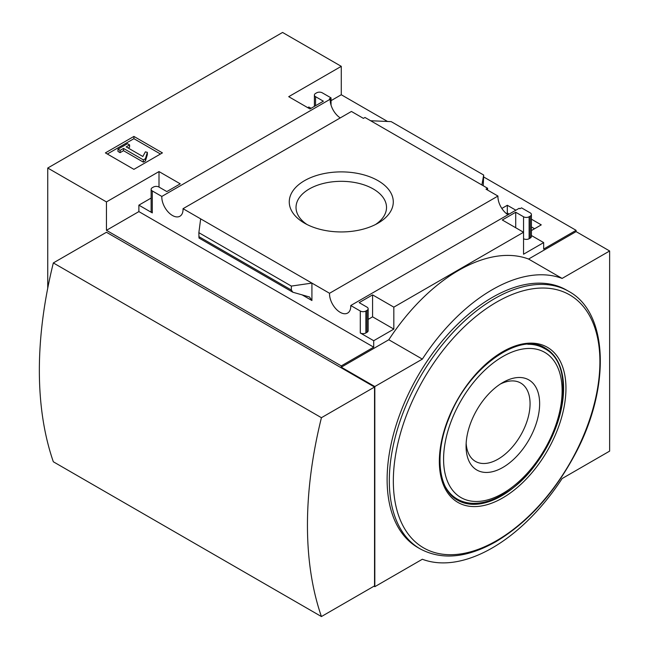 <?xml version="1.0" encoding="UTF-8"?>
<svg xmlns="http://www.w3.org/2000/svg" width="649" height="649" viewBox="0 0 649 649"><rect width="100%" height="100%" fill="white"/><g stroke="black" fill="none" stroke-linecap="round" stroke-linejoin="round"><path stroke-width="0.97" d="M506.382 213.57L507.323 213.018L509.157 214.081M531.409 226.923L534.557 228.74M340.263 117.907A15.024 8.672 60 0 1 330.219 99.216L329.473 98.786L331.039 97.877L322.261 92.815A3.951 2.28 0 0 0 316.671 92.815L315.552 93.456A3.951 2.28 0 0 0 314.4 95.07A3.951 2.28 0 0 0 315.552 96.685L323.38 101.203L309.962 108.951L288.716 96.685L341.277 66.344L341.277 94.746L387.558 121.477M483.683 176.974L576.093 230.322L576.093 231.612L609.638 250.985L562.115 278.421A155.062 89.53 120 0 0 422.345 359.116L374.822 386.553L374.822 586.688L422.345 559.251A155.062 89.53 120 0 0 562.115 478.556L609.638 451.12L609.638 250.985M341.277 66.344L282.566 32.45L47.742 168.026L106.452 201.92L159.005 171.571L180.252 183.837L166.834 191.585L159.005 187.066A3.951 2.28 0 0 0 153.415 187.066L152.296 187.715A3.951 2.28 0 0 0 151.136 189.33A3.951 2.28 0 0 0 152.296 190.944L161.82 196.436L330.219 99.216M507.997 214.746A15.024 8.672 60 0 1 497.945 196.055L486.028 189.167L487.594 188.267L487.594 190.068M519.963 208.759L519.168 208.297L350.76 305.525L360.284 311.025A3.951 2.28 0 0 0 365.874 311.025L366.993 310.376A3.951 2.28 0 0 0 368.153 308.762A3.951 2.28 0 0 0 366.993 307.147L359.165 302.629L372.583 294.881L393.829 307.147L523.54 232.261L502.294 219.995L515.712 212.247L523.54 216.766A3.951 2.28 0 0 0 529.13 216.766L530.249 216.117A3.951 2.28 0 0 0 531.409 214.503A3.951 2.28 0 0 0 530.249 212.888L521.528 207.858L519.963 208.759M501.839 208.443L507.323 205.271L507.323 213.018M531.409 219.175L541.266 224.87L531.409 230.557M507.323 205.271L515.866 210.203M487.594 188.267L364.981 117.477L363.416 118.378L351.433 111.458L183.034 208.686L329.546 293.275L497.945 196.055M331.039 97.877L331.039 105.114M378.051 180.682A52.017 30.032 180 0 1 378.051 223.151A52.017 30.032 180 0 1 304.495 223.151A52.017 30.032 180 0 1 304.495 180.682A52.017 30.032 180 0 1 378.051 180.682M311.082 108.31L308.843 107.012L307.723 107.661M523.54 216.766L523.54 254.213L543.667 242.588L543.667 249.046L576.093 230.322M331.039 100.66L341.277 94.746M133.905 169.348L162.42 152.888L133.905 136.42L105.389 152.888L133.905 169.348M161.82 196.436A15.024 8.672 -120 0 0 168.099 211.915A15.024 8.672 -120 0 0 179.935 216.222A15.024 8.672 -120 0 0 183.034 208.686M329.546 293.275A15.024 8.672 -120 0 0 335.833 308.754A15.024 8.672 -120 0 0 347.669 313.053A15.024 8.672 -120 0 0 350.76 305.525M543.667 242.588L531.409 235.514M374.538 387.039L106.452 232.261L53.332 262.926L321.425 417.705A384.922 222.234 120 0 0 321.425 616.55L374.538 585.885L374.538 387.039L321.425 417.705M106.452 201.92L106.452 230.322L341.277 365.898L341.277 367.188L374.822 386.553M47.742 168.026L47.742 288.156M373.978 586.209L374.822 586.688M341.277 365.898L373.702 347.174L373.702 340.717L393.829 329.1L393.829 307.147M576.093 231.612L528.57 259.048A155.062 89.53 -60 0 0 388.8 339.752L341.277 367.188M360.284 311.025L360.284 332.969A3.951 2.28 0 0 0 365.874 332.969L366.993 332.329A3.951 2.28 0 0 0 368.153 330.714L368.153 308.762M360.284 332.969L373.702 340.717M393.829 329.1L372.583 316.834L368.153 319.389M311.918 300.528L311.918 283.102L291.352 286.079L291.352 290.03L292.861 292.237L309.508 296.999L311.918 300.528L301.882 294.735M292.861 292.237L198.992 238.037L198.862 232.675L200.663 218.867M151.136 198.067L138.878 205.149L152.296 212.896A3.951 2.28 0 0 1 151.136 211.282L151.136 189.33M530.249 216.117L530.249 238.069A3.951 2.28 0 0 0 531.409 236.455L531.409 214.503M530.249 238.069L529.13 238.718A3.951 2.28 0 0 1 523.54 238.718M483.221 185.736L483.683 175.035L481.891 184.973M370.628 120.738L391.193 121.631L483.683 175.035M528.57 259.048L562.115 278.421M388.8 339.752L422.345 359.116M492.234 297.461A148.653 85.822 120 0 0 395.119 428.454A148.653 85.822 120 0 0 417.907 547.569L420.098 548.835A148.653 85.822 -60 0 1 420.098 377.191A148.653 85.822 -60 0 1 568.751 291.369L566.553 290.103A148.653 85.822 120 0 0 492.234 297.461M53.332 262.926A384.922 222.234 120 0 0 53.332 461.772L321.425 616.55M307.05 224.53A45.243 26.122 180 0 1 296.025 207.445A45.243 26.122 180 0 1 323.956 183.31A45.243 26.122 180 0 1 373.264 188.973A45.243 26.122 180 0 1 386.52 207.445A45.243 26.122 180 0 1 375.495 224.53M160.457 154.016L133.905 138.683L133.905 136.42M133.905 138.683L107.345 154.016M145.417 158.697L147.355 152.345L145.384 151.842L142.845 156.498L126.19 146.877L129.597 144.914L127.472 143.689L117.964 149.173L120.089 150.398L123.505 148.426L143.348 159.889L145.417 158.697L145.417 160.952L147.355 154.608L147.355 152.345M117.964 149.173L117.964 151.436L120.089 152.661L123.505 150.69L143.348 162.153L143.348 159.889M143.348 162.153L145.417 160.952M123.505 150.69L123.505 148.426M120.089 152.661L120.089 150.398M128.145 148.013L129.597 147.169L129.597 144.914M373.702 347.174L138.878 211.598L138.878 205.149M372.583 294.881L372.583 316.834M159.005 171.571L159.005 187.066M106.452 230.322L138.878 211.598M515.712 212.247L515.712 227.742M291.352 286.079L198.862 232.675M453.294 497.118A87.769 50.671 120 0 0 454.616 497.556M541.599 346.907A87.769 50.671 120 0 0 540.56 345.974M502.853 467.442A52.017 30.032 -60 0 1 466.071 446.204A52.017 30.032 -60 0 1 502.853 382.496A52.017 30.032 -60 0 1 539.635 403.735A52.017 30.032 -60 0 1 502.853 467.442M500.379 384.03A45.243 26.122 -60 0 1 520.693 383.024A45.243 26.122 -60 0 1 527.629 419.278A45.243 26.122 -60 0 1 498.067 459.151A45.243 26.122 -60 0 1 475.441 461.39A45.243 26.122 -60 0 1 466.16 443.299M152.296 190.944L152.296 212.896M365.874 311.025L365.874 332.969M366.993 310.376L366.993 332.329M529.13 216.766L529.13 238.718M315.552 96.685L315.552 105.722M291.352 290.03L198.862 236.625M501.539 495.877A87.769 50.671 -60 0 1 457.659 500.217C438.31 490.068 433.946 453.927 449.173 417.705C468.327 367.318 520.368 331.022 545.42 348.205A87.769 50.671 -60 0 1 558.878 418.532A87.769 50.671 -60 0 1 501.539 495.877M502.651 497.953A89.53 51.685 -60 0 1 447.826 419.96A89.53 51.685 -60 0 1 557.475 356.65A89.53 51.685 -60 0 1 502.651 497.953M496.623 540.641A146.074 84.338 -60 0 1 407.174 413.381A146.074 84.338 -60 0 1 586.071 310.092A146.074 84.338 -60 0 1 496.623 540.641M502.853 493.402A83.81 48.391 -60 0 1 451.526 420.382A83.81 48.391 -60 0 1 554.181 361.12A83.81 48.391 -60 0 1 502.853 493.402M527.783 344.286A86.974 50.216 -60 0 1 544.105 348.359C584.741 368.024 554.497 467.548 502.196 494.854C492.226 500.598 482.653 503.429 473.478 503.348C467.458 503.251 462.007 501.799 457.131 499A86.974 50.216 -60 0 1 445.441 486.904M314.4 95.07L314.4 106.395M420.098 548.835C441.685 560.411 466.98 558.01 496.006 541.631C528.116 522.356 554.717 492.778 575.793 452.897C610.636 387.161 608.364 312.648 568.751 291.369M544.105 348.359L539.254 345.56M457.131 499L452.28 496.201"/></g></svg>
